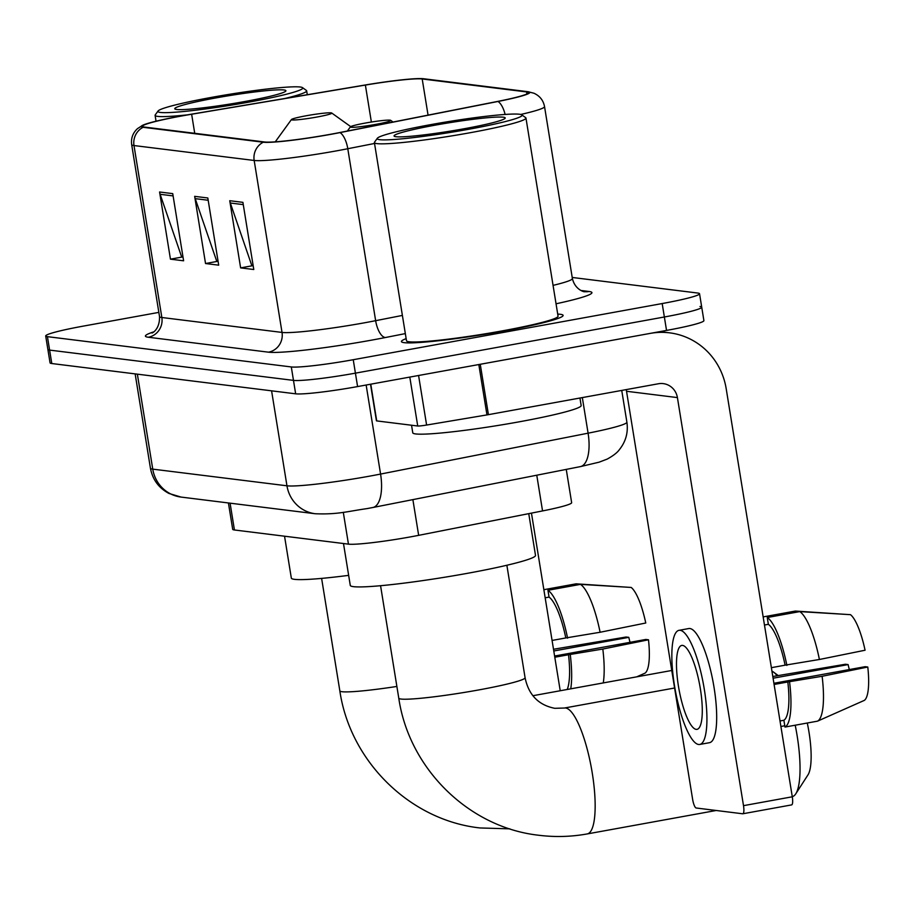 <?xml version="1.0" encoding="UTF-8"?>
<svg xmlns="http://www.w3.org/2000/svg" width="914" height="914" viewBox="0 0 914 914"><rect width="100%" height="100%" fill="white"/><g stroke="black" fill="none" stroke-linecap="round" stroke-linejoin="round"><path stroke-width="1.37" d="M566.257 469.396L571.65 502.677A51.184 3.839 170.8 0 1 542.55 510.926L418.658 535.341A51.184 3.839 170.8 0 1 410.386 536.906A51.184 3.839 170.8 0 1 348.451 544.138L234.43 529.983A51.184 3.839 170.8 0 1 232.693 529.297L228.42 502.963M158.842 312.382L83.06 326.161A51.184 3.839 -9.2 0 0 45.7 335.975L50.053 362.847A51.184 3.839 -9.2 0 0 51.79 363.532L295.656 393.82A51.184 3.839 -9.2 0 0 357.591 386.576L666.534 330.422A51.184 3.839 -9.2 0 0 703.894 320.608L701.724 307.173A51.184 3.839 -9.2 0 0 699.987 306.487M45.7 335.975A51.184 3.839 -9.2 0 0 47.437 336.66L291.303 366.948A51.184 3.839 -9.2 0 0 353.238 359.716L662.182 303.551L664.364 316.987A51.184 3.839 -9.2 0 0 701.724 307.173A51.184 3.839 -9.2 0 1 664.364 316.987L355.42 373.152L664.364 316.987L666.534 330.422M291.303 366.948L293.474 380.384A51.184 3.839 -9.2 0 0 355.42 373.152A51.184 3.839 -9.2 0 1 293.474 380.384L49.619 350.096L293.474 380.384L295.656 393.82M47.871 349.411A51.184 3.839 -9.2 0 0 49.619 350.096A51.184 3.839 -9.2 0 1 47.871 349.411M503.328 331.085A81.883 6.135 -9.2 0 0 563.104 315.376A81.883 6.135 -9.2 0 0 557.711 314.096A81.883 6.135 -9.2 0 1 563.104 315.376A81.883 6.135 -9.2 0 1 503.328 331.085A81.883 6.135 -9.2 0 1 401.44 341.562A81.883 6.135 -9.2 0 0 503.328 331.085M330.639 134.267A54.589 4.09 170.8 0 1 264.569 141.978L144.389 127.057A54.589 4.09 170.8 0 1 142.538 126.326A54.589 4.09 170.8 0 1 191.643 114.239L365.383 85.071A54.589 4.09 170.8 0 1 422.199 78.97L526.601 91.937A54.589 4.09 170.8 0 1 528.452 92.668A54.589 4.09 170.8 0 1 497.422 101.465L339.46 132.599A54.589 4.09 170.8 0 1 330.639 134.267M330.994 134.312A55.96 4.193 -9.2 0 0 340.031 132.599L497.993 101.465A55.96 4.193 -9.2 0 0 527.904 91.697L423.502 78.73A55.96 4.193 -9.2 0 0 423.365 78.718A55.96 4.193 -9.2 0 0 365.257 84.991L191.517 114.159A55.96 4.193 -9.2 0 0 142.881 125.172A55.96 4.193 -9.2 0 0 143.098 127.297L263.266 142.218A55.96 4.193 -9.2 0 0 330.994 134.312M182.983 256.96L181.6 256.788L160.144 194.294A13.653 13.184 -82.9 0 1 159.573 191.997L170.45 259.165L183.611 260.798L172.735 193.631L159.573 191.997M182.754 256.925L170.45 259.165M253.167 265.677L251.784 265.506L230.328 203.011A13.653 13.184 -82.9 0 1 229.745 200.714L240.622 267.882L253.784 269.516L242.907 202.348L229.745 200.714M252.927 265.643L240.622 267.882M218.08 261.313L216.698 261.141L195.23 198.646A13.653 13.184 -82.9 0 1 194.659 196.35L205.536 263.529L218.697 265.163L207.821 197.984L194.659 196.35M217.84 261.29L205.536 263.529M406.147 338.637A81.883 6.135 -9.2 0 0 401.44 341.562A81.883 6.135 -9.2 0 1 406.147 338.637M662.182 303.551A51.184 3.839 -9.2 0 0 699.541 293.737A51.184 3.839 -9.2 0 0 697.805 293.051L572.21 277.456M370.776 384.188L376.717 420.908L417.732 426.004L409.803 377.094M478.81 364.537A8.534 0.64 -9.2 0 0 480.261 364.286L650.277 333.382A68.242 65.911 -82.9 0 1 669.562 332.833A68.242 65.911 -82.9 0 1 726.196 388.724L792.289 796.791A8.534 2.114 79.7 0 1 791.615 804.903A8.534 2.114 79.7 0 1 791.455 804.914M626.181 389.615A17.058 16.475 97.1 0 1 626.536 391.272L692.629 799.339A8.534 2.114 -100.3 0 0 696.182 807.999L742.671 813.78A8.534 2.114 -100.3 0 0 742.842 813.768A8.534 2.114 -100.3 0 0 743.505 805.657L677.411 397.59A17.058 16.475 97.1 0 0 663.256 383.617A17.058 16.475 97.1 0 0 658.434 383.754L488.419 414.659A8.534 0.64 170.8 0 1 486.968 414.91L426.61 425.044A8.534 0.64 170.8 0 1 417.732 426.004M376.717 420.908A8.534 0.64 170.8 0 1 376.431 420.794L370.513 384.234M696.182 729.372A42.65 10.58 -100.3 0 0 697.005 729.349A42.65 10.58 -100.3 0 0 700.078 687.122A42.65 10.58 -100.3 0 0 682.587 645.41A42.65 10.58 -100.3 0 0 681.753 645.433A42.65 10.58 -100.3 0 0 678.691 687.659A42.65 10.58 -100.3 0 0 696.182 729.372M780.008 720.975L783.892 720.266L785 727.064L817.516 721.157L864.37 700.364A44.352 11.002 -100.3 0 0 867.786 667.026L865.09 666.694L773.907 683.272M699.758 744.453L709.515 742.682A58.005 14.384 -100.3 0 0 713.685 685.26A58.005 14.384 -100.3 0 0 689.887 628.524A58.005 14.384 -100.3 0 0 688.768 628.546L679.011 630.329A58.005 14.384 -100.3 0 0 674.84 687.751A58.005 14.384 -100.3 0 0 698.627 744.487A58.005 14.384 -100.3 0 0 699.758 744.453A58.005 14.384 -100.3 0 0 703.929 687.031A58.005 14.384 -100.3 0 0 680.13 630.294A58.005 14.384 -100.3 0 0 679.011 630.329M768.354 624.319L767.257 617.521L799.773 611.603L850.488 614.665A44.352 11.002 -100.3 0 1 865.067 650.231L819.401 659.485L785.103 665.175A49.47 12.27 -100.3 0 0 768.354 624.319L764.47 625.027M786.885 665.403A56.291 13.961 -100.3 0 0 767.257 617.521M819.401 659.485A56.291 13.961 -100.3 0 0 799.773 611.603M846.147 614.402L795.386 611.055L763.156 616.916M773.084 678.222L848.101 664.581L845.404 664.25L772.81 676.497M780.899 726.47L784.783 725.762M848.101 664.581A34.115 8.466 -100.3 0 0 849.335 669.551M783.892 720.266A49.47 12.27 -100.3 0 0 787.822 681.97L822.12 676.28L867.786 667.026M774.101 684.472L787.822 681.97M785.103 665.175L771.382 667.677M785 727.064A56.291 13.961 -100.3 0 0 789.605 682.198M817.516 721.157A56.291 13.961 -100.3 0 0 822.12 676.28M430.78 124.624A73.36 5.495 -9.2 0 0 377.368 138.243A73.36 5.495 -9.2 0 0 468.494 129.308A73.36 5.495 -9.2 0 0 521.78 114.856A73.36 5.495 -9.2 0 0 430.78 124.624M377.368 138.243L374.546 142.127A76.765 5.758 -9.2 0 0 374.397 142.595A76.765 5.758 -9.2 0 0 469.922 132.77A76.765 5.758 -9.2 0 0 525.961 118.043A76.765 5.758 -9.2 0 0 525.676 117.655L521.78 114.856M374.397 142.595L406.49 340.751A76.765 5.758 -9.2 0 0 502.014 330.925A76.765 5.758 -9.2 0 0 558.054 316.198L525.961 118.043M411.54 425.227L412.762 432.79A85.299 6.398 -9.2 0 0 518.889 421.88A85.299 6.398 -9.2 0 0 581.167 405.519L579.944 398.024M464.106 128.76A56.291 4.216 -9.2 0 0 505.099 118.294A56.291 4.216 -9.2 0 0 435.167 125.161A56.291 4.216 -9.2 0 0 394.265 136.243A56.291 4.216 -9.2 0 0 464.106 128.76M365.28 123.07A20.474 1.531 -9.2 0 0 350.382 126.875A20.474 1.531 -9.2 0 0 375.814 124.373A20.474 1.531 -9.2 0 0 390.678 120.34A20.474 1.531 -9.2 0 0 365.28 123.07M343.493 543.522L350.279 585.406A93.822 7.038 -9.2 0 0 467.02 573.398A93.822 7.038 -9.2 0 0 535.513 555.404L528.749 513.645M792.267 796.654A63.969 15.869 -100.3 0 0 795.751 793.855A63.969 15.869 -100.3 0 0 795.203 725.213M777.094 675.709A63.969 15.869 -100.3 0 0 773.621 672.167A63.969 15.869 -100.3 0 0 771.942 671.173M807.279 723.02A46.911 11.631 79.7 0 1 807.987 774.866L795.751 793.855M306.339 115.747A20.474 1.531 -9.2 0 0 291.429 119.551A20.474 1.531 -9.2 0 0 316.861 117.049A20.474 1.531 -9.2 0 0 331.736 113.028A20.474 1.531 -9.2 0 0 306.339 115.747M284.54 536.198L291.326 578.082A93.822 7.038 -9.2 0 0 348.645 575.363M531.457 513.12L560.225 690.756M636.692 676.851L645.067 673.127A44.352 11.002 -100.3 0 0 648.483 639.789L645.787 639.457L554.604 656.035M549.063 597.093L547.954 590.284L580.47 584.366L631.186 587.439A44.352 11.002 -100.3 0 1 645.764 623.005L600.098 632.26L565.8 637.949A49.47 12.27 -100.3 0 0 549.063 597.093L545.167 597.802M567.583 638.166A56.291 13.961 -100.3 0 0 547.954 590.284M600.098 632.26A56.291 13.961 -100.3 0 0 580.47 584.366M626.844 587.165L576.094 583.829L543.853 589.69M553.781 650.985L628.798 637.344L626.101 637.012L553.507 649.26M628.798 637.344A34.115 8.466 -100.3 0 0 630.043 642.325M567.206 689.487A49.47 12.27 -100.3 0 0 568.519 654.744L602.817 649.043L648.483 639.789M554.798 657.235L568.519 654.744M565.8 637.949L552.079 640.44M570.736 688.836A56.291 13.961 -100.3 0 0 570.302 654.961M603.263 682.929A56.291 13.961 -100.3 0 0 602.817 649.043M211.477 97.387A73.36 5.495 -9.2 0 0 158.065 111.017A73.36 5.495 -9.2 0 0 249.191 102.071A73.36 5.495 -9.2 0 0 302.477 87.618A73.36 5.495 -9.2 0 0 211.477 97.387M158.065 111.017L155.243 114.901A76.765 5.758 -9.2 0 0 155.094 115.358A76.765 5.758 -9.2 0 0 187.347 114.867M244.803 101.523A56.291 4.216 -9.2 0 0 285.796 91.069A56.291 4.216 -9.2 0 0 215.864 97.935A56.291 4.216 -9.2 0 0 174.974 109.017A56.291 4.216 -9.2 0 0 244.803 101.523M284.882 98.484A76.765 5.758 -9.2 0 0 306.658 90.817A76.765 5.758 -9.2 0 0 306.373 90.417L302.477 87.618M412.877 499.615L418.658 535.341M343.298 512.308L348.451 544.138M536.769 475.2L542.55 510.926M230.088 503.168L234.43 529.983M137.363 374.157L152.752 469.133A34.115 32.95 97.1 0 0 181.063 497.079L168.941 493.446C158.75 488.007 152.581 479.599 150.433 468.219A68.242 5.118 -9.2 0 0 152.752 469.133L286.962 485.802A68.242 5.118 -9.2 0 0 369.542 476.16A68.242 5.118 -9.2 0 0 380.578 474.069L366.148 385.023M271.584 390.826L286.962 485.802A34.115 32.95 97.1 0 0 315.273 513.748L181.063 497.079M357.591 386.576L353.238 359.716M51.79 363.532L47.437 336.66M580.401 466.608A34.115 14.053 -101.1 0 0 588.09 433.179A68.242 5.118 -9.2 0 0 626.89 422.177C628.341 432.402 625.85 441.542 619.418 449.597C617.338 452.59 613.248 455.766 607.159 459.114L599.116 462.176L580.401 466.608L372.889 507.499A34.115 14.053 -101.1 0 0 380.578 474.069L588.09 433.179L582.332 397.59M405.336 333.599L385.502 337.506A85.299 6.398 170.8 0 1 268.488 352.176L148.308 337.243A17.058 16.475 97.1 0 0 161.847 317.501L282.026 332.422A68.242 5.118 -9.2 0 0 364.606 322.779A68.242 5.118 -9.2 0 0 375.643 320.688L402.389 315.421M148.308 337.243A85.299 6.398 170.8 0 1 153.666 331.896M159.527 316.587A68.242 5.118 -9.2 0 0 161.847 317.501L133.992 145.543A68.242 5.118 170.8 0 1 131.673 144.629L159.527 316.587C159.893 331.268 149.873 334.021 152.398 332.73M374.546 143.464L347.788 148.731A68.242 5.118 170.8 0 1 336.763 150.821A68.242 5.118 170.8 0 1 254.172 160.464A17.058 16.475 -82.9 0 1 263.266 142.218M340.031 132.599A17.058 7.026 -101.1 0 1 347.788 148.731L375.643 320.688A17.058 7.026 78.9 0 0 385.502 337.506M520.74 114.456A68.242 5.118 170.8 0 0 544.538 106.607C543.327 100.346 539.797 95.89 533.947 93.239L528.063 91.72A17.058 16.475 97.1 0 0 527.904 91.697M505.111 114.444A17.058 7.026 -101.1 0 0 497.993 101.465M143.098 127.297A17.058 16.475 97.1 0 0 133.992 145.543L254.172 160.464L282.026 332.422A17.058 16.475 97.1 0 1 268.488 352.176M580.984 290.481L589.05 291.486A85.299 6.398 170.8 0 1 556.043 303.791M553.061 285.374A68.242 5.118 -9.2 0 0 572.393 278.564C575.306 290.938 586.205 292.331 584.252 291.623L584.229 291.623A17.058 16.475 97.1 0 0 589.05 291.486M422.199 78.97L428.06 115.141M365.383 85.071L371.37 122.03M191.643 114.239L194.728 133.307M526.601 91.937L526.932 93.948M195.23 198.646L208.186 200.257M230.328 203.011L243.273 204.622M160.144 194.294L173.1 195.904M626.536 391.272L677.411 397.59M480.261 364.286L488.419 414.659M743.505 805.657L792.289 796.791M486.968 414.91L478.81 364.549M418.578 375.494L426.61 425.044M398.778 698.182C409.049 768.674 468.905 827.696 538.997 835.282C555.141 837.27 571.227 836.813 587.256 833.922A63.969 15.869 79.7 0 0 591.849 770.582A63.969 15.869 79.7 0 0 565.617 708.007A63.969 15.869 79.7 0 0 564.372 708.03L554.764 708.316C538.495 705.094 528.612 694.891 525.082 677.731A63.969 4.799 170.8 0 1 478.376 690.001A63.969 4.799 170.8 0 1 400.96 699.039A63.969 4.799 170.8 0 1 398.778 698.182L380.567 585.714M396.882 686.448A63.969 4.799 170.8 0 1 342.007 691.715A63.969 4.799 170.8 0 1 339.837 690.858L321.614 578.391M372.889 507.499L366.88 508.63C346.977 511.463 337.632 514.651 315.273 513.748M626.89 422.177L621.737 390.427M150.433 468.219L135.146 373.883M528.063 91.72L423.365 78.718M142.881 125.172L137.5 128.623C132.793 132.976 130.862 138.311 131.673 144.629M699.541 293.737L701.724 307.173M544.538 106.607L572.393 278.564M659.897 331.633L669.562 332.833M791.615 804.903L742.842 813.768M564.372 708.03L674.601 688.002M350.382 126.875L347.354 131.045M390.678 120.34L393.043 122.042M587.256 833.922L716.165 810.49M506.87 565.263L525.082 677.731M778.157 675.515L773.621 672.167M339.837 690.858C350.096 761.351 409.963 820.372 480.044 827.958L509.863 828.849M532.896 695.714L671.756 670.476M291.429 119.551L275.263 141.841M331.736 113.028L350.702 126.623M156.043 121.196L155.094 115.358M307.287 94.713L306.658 90.817"/></g></svg>
